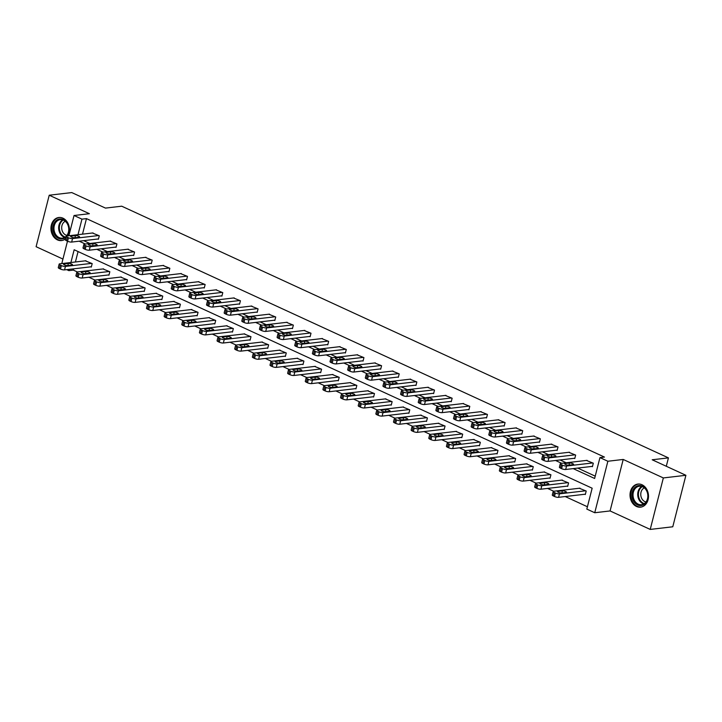 <?xml version="1.0" encoding="UTF-8"?>
<svg xmlns="http://www.w3.org/2000/svg" width="722" height="722" viewBox="0 0 722 722"><rect width="100%" height="100%" fill="white"/><g stroke="black" fill="none" stroke-linecap="round" stroke-linejoin="round"><path stroke-width="1.08" d="M67.94 235.868A11.615 9.205 -96.7 0 0 62.958 218.179A11.615 9.205 -96.7 0 0 58.843 217.493A11.615 9.205 -96.7 0 0 50.973 227.502A11.615 9.205 -96.7 0 0 57.426 239.885A11.615 9.205 -96.7 0 0 61.541 240.57A11.615 9.205 -96.7 0 0 65.63 238.765M636.488 506.465A11.615 9.205 -96.7 0 0 640.613 507.151A11.615 9.205 -96.7 0 0 648.473 497.142A11.615 9.205 -96.7 0 0 642.029 484.751A11.615 9.205 -96.7 0 0 637.905 484.074A11.615 9.205 -96.7 0 0 630.044 494.074A11.615 9.205 -96.7 0 0 636.488 506.465M73.671 268.837L73.346 270.1L68.834 270.633L66.704 269.649M666.289 466.268L668.428 457.874L121.711 206.194L105.475 208.098L71.776 192.575L49.222 195.22L36.1 246.707L62.94 259.063M668.428 457.874L652.201 459.779L685.9 475.293L672.778 526.78L650.224 529.425L663.347 477.937L623.203 459.454L607.87 461.25L594.747 512.737L586.824 509.091L592.148 488.216L74.158 249.758L70.9 262.519M623.203 459.454L610.081 510.941L650.224 529.425M610.081 510.941L594.747 512.737M73.346 270.1L77.362 271.95M88.86 277.239L95.006 280.073M106.504 285.361L112.65 288.195M124.139 293.484L130.294 296.318M141.783 301.606L147.929 304.44M159.427 309.729L165.573 312.563M177.07 317.851L183.217 320.685M194.714 325.974L200.86 328.808M212.358 334.096L218.504 336.93M230.002 342.219L236.148 345.053M247.646 350.341L253.792 353.175M265.29 358.464L271.436 361.298M282.934 366.586L289.08 369.42M300.578 374.709L306.724 377.543M318.221 382.831L324.368 385.665M335.865 390.954L342.011 393.788M353.509 399.076L359.655 401.901M371.153 407.199L377.299 410.024M388.797 415.321L394.943 418.146M406.441 423.444L412.587 426.269M424.085 431.566L430.231 434.391M441.729 439.689L447.875 442.514M459.373 447.811L465.519 450.636M477.016 455.934L483.162 458.759M494.651 464.056L500.806 466.881M512.295 472.179L518.441 475.004M529.939 480.301L536.085 483.126M547.583 488.424L553.729 491.249M565.227 496.546L587.419 506.763M685.9 475.293L663.347 477.937M78.066 251.563L75.413 261.987M584.748 494.254L585.316 494.516L586.201 491.041L579.324 488.252M567.104 486.132L567.673 486.393L568.557 482.919L561.68 480.13M549.46 478.009L550.029 478.271L550.913 474.796L544.045 472.007M531.816 469.887L532.385 470.148L533.269 466.674L526.401 463.885M514.172 461.764L514.741 462.026L515.625 458.551L508.757 455.762M496.528 453.642L497.097 453.903L497.981 450.429L491.113 447.64M478.885 445.519L479.453 445.781L480.338 442.306L473.47 439.517M461.241 437.397L461.809 437.658L462.694 434.184L455.826 431.395M443.597 429.274L444.165 429.536L445.05 426.061L438.182 423.272M425.953 421.152L426.522 421.413L427.406 417.939L420.538 415.15M408.309 413.038L408.878 413.291L409.762 409.816L402.894 407.027M390.665 404.916L391.234 405.168L392.118 401.694L385.25 398.905M373.03 396.793L373.59 397.046L374.474 393.571L367.606 390.782M355.386 388.671L355.946 388.923L356.83 385.449L349.962 382.66M337.743 380.548L338.302 380.801L339.196 377.326L332.319 374.537M320.099 372.426L320.658 372.687L321.552 369.204L314.675 366.415M302.455 364.303L303.014 364.565L303.908 361.081L297.031 358.292M284.811 356.181L285.37 356.442L286.264 352.959L279.387 350.17M267.167 348.058L267.727 348.32L268.62 344.836L261.743 342.048M249.523 339.936L250.092 340.197L250.976 336.714L244.099 333.925M231.879 331.813L232.448 332.075L233.332 328.591L226.455 325.803M214.235 323.691L214.804 323.952L215.688 320.469L208.811 317.68M196.592 315.568L197.16 315.83L198.045 312.346L191.168 309.558M178.948 307.446L179.516 307.707L180.401 304.224L173.533 301.435M161.304 299.323L161.872 299.585L162.757 296.101L155.889 293.322M143.66 291.201L144.229 291.462L145.113 287.979L138.245 285.199M126.016 283.078L126.585 283.34L127.469 279.856L120.601 277.077M108.372 274.956L108.941 275.217L109.825 271.734L102.957 268.954M90.728 266.833L91.297 267.095L92.181 263.611L85.313 260.832M573.196 468.614L594.63 478.478L599.946 457.604L604.458 457.08L86.469 218.613L82.507 234.163M83.689 240.661L89.835 243.485M101.333 248.783L107.479 251.608M118.977 256.906L125.123 259.73M136.62 265.028L142.766 267.853M154.264 273.151L160.41 275.975M171.908 281.273L178.054 284.098M189.552 289.396L195.698 292.22M207.196 297.518L213.342 300.343M224.84 305.641L230.986 308.465M242.484 313.763L248.63 316.588M260.128 321.886L266.274 324.71M277.771 330.008L283.917 332.833M295.415 338.131L301.561 340.955M313.059 346.253L319.196 349.078M330.703 354.376L336.84 357.2M348.338 362.489L354.484 365.323M365.982 370.612L372.128 373.445M383.626 378.734L389.772 381.568M401.27 386.857L407.416 389.69M418.913 394.979L425.059 397.813M436.557 403.102L442.703 405.935M454.201 411.224L460.347 414.058M471.845 419.347L477.991 422.18M489.489 427.469L495.635 430.303M507.133 435.592L513.279 438.425M524.777 443.714L530.923 446.548M542.421 451.837L548.567 454.67M560.064 459.959L566.21 462.793M577.708 468.082L595.226 476.15M591.841 466.43L592.41 466.683L593.294 463.208L586.417 460.419M574.198 458.308L574.766 458.56L575.651 455.086L568.774 452.297M556.554 450.185L557.122 450.438L558.007 446.963L551.139 444.174M538.91 442.063L539.478 442.324L540.363 438.841L533.495 436.052M521.266 433.94L521.835 434.202L522.719 430.718L515.851 427.929M503.622 425.818L504.191 426.079L505.075 422.596L498.207 419.807M485.978 417.695L486.547 417.957L487.431 414.473L480.563 411.684M468.334 409.573L468.903 409.834L469.787 406.351L462.919 403.562M450.69 401.45L451.259 401.712L452.143 398.228L445.275 395.439M433.047 393.328L433.615 393.589L434.5 390.106L427.632 387.317M415.403 385.205L415.971 385.467L416.856 381.983L409.988 379.194M397.759 377.083L398.327 377.344L399.212 373.861L392.344 371.072M380.124 368.96L380.684 369.222L381.568 365.738L374.7 362.958M362.48 360.838L363.04 361.099L363.924 357.616L357.056 354.836M344.836 352.715L345.396 352.977L346.289 349.493L339.412 346.713M327.192 344.593L327.752 344.854L328.645 341.371L321.768 338.591M309.548 336.47L310.108 336.732L311.002 333.248L304.124 330.468M291.905 328.348L292.464 328.609L293.358 325.135L286.481 322.346M274.261 320.225L274.82 320.487L275.714 317.012L268.837 314.223M256.617 312.103L257.185 312.364L258.07 308.89L251.193 306.101M238.973 303.98L239.542 304.242L240.426 300.767L233.549 297.978M221.329 295.858L221.898 296.119L222.782 292.645L215.905 289.856M203.685 287.735L204.254 287.997L205.138 284.522L198.27 281.733M186.041 279.613L186.61 279.874L187.494 276.4L180.626 273.611M168.397 271.49L168.966 271.752L169.85 268.277L162.982 265.488M150.754 263.368L151.322 263.629L152.207 260.155L145.339 257.366M133.11 255.245L133.678 255.507L134.563 252.032L127.695 249.243M115.466 247.123L116.034 247.384L116.919 243.91L110.051 241.121M97.822 239L98.391 239.262L99.275 235.787L92.407 232.998M68.879 235.751L74.041 215.499L89.375 213.703L49.222 195.22M74.041 215.499L81.956 219.145L77.994 234.686M86.469 218.613L81.956 219.145M599.946 457.604L607.87 461.25M61.785 263.584L67.489 241.202M69.159 269.36L68.834 270.633M79.185 241.184L85.322 244.018M96.82 249.307L102.966 252.14M114.464 257.429L120.61 260.263M132.108 265.552L138.254 268.385M149.752 273.674L155.898 276.508M167.396 281.797L173.542 284.63M185.04 289.919L191.186 292.753M202.683 298.042L208.829 300.875M220.327 306.164L226.473 308.998M237.971 314.287L244.117 317.12M255.615 322.409L261.761 325.243M273.259 330.532L279.405 333.365M290.903 338.654L297.049 341.488M308.547 346.777L314.693 349.61M326.191 354.899L332.337 357.724M343.834 363.022L349.98 365.846M361.478 371.144L367.624 373.969M379.122 379.267L385.268 382.091M396.766 387.389L402.912 390.214M414.41 395.512L420.547 398.336M432.054 403.634L438.191 406.459M449.698 411.757L455.835 414.581M467.333 419.879L473.479 422.704M484.976 428.002L491.122 430.826M502.62 436.124L508.766 438.949M520.264 444.247L526.41 447.071M537.908 452.369L544.054 455.194M555.552 460.492L561.698 463.316M592.726 462.946L566.553 466.015A2.978 0.794 14.3 0 1 562.483 465.185L561.355 464.661A2.978 0.794 14.3 0 1 560.272 463.714A2.978 0.794 14.3 0 1 560.895 463.407L587.076 460.347M560.272 463.714L559.388 467.197A2.978 0.794 -165.7 0 0 560.471 468.145L561.599 468.659A2.978 0.794 -165.7 0 0 565.669 469.49L592.491 466.349M568.783 465.167A2.383 0.632 -165.7 0 1 566.138 464.742A2.383 0.632 -165.7 0 1 564.667 463.741A2.383 0.632 -165.7 0 1 565.164 463.497L569.496 462.992A2.383 0.632 -165.7 0 1 572.14 463.416A2.383 0.632 -165.7 0 1 573.611 464.417A2.383 0.632 -165.7 0 1 573.115 464.661L568.783 465.167M585.632 490.779L559.46 493.848A2.978 0.794 14.3 0 1 555.389 493.018L554.261 492.494A2.978 0.794 14.3 0 1 553.178 491.547A2.978 0.794 14.3 0 1 553.801 491.24L579.983 488.171M585.398 494.182L558.575 497.323A2.978 0.794 -165.7 0 1 554.505 496.492L553.377 495.969A2.978 0.794 -165.7 0 1 552.294 495.021L553.178 491.547M561.689 492.991L566.021 492.485A2.383 0.632 14.3 0 0 566.517 492.242A2.383 0.632 14.3 0 0 565.046 491.249A2.383 0.632 14.3 0 0 562.402 490.825L558.07 491.33A2.383 0.632 14.3 0 0 557.574 491.574A2.383 0.632 14.3 0 0 559.045 492.575A2.383 0.632 14.3 0 0 561.689 492.991M632.174 497.178A10.054 7.969 83.3 0 1 638.239 485.635A10.054 7.969 83.3 0 1 647.787 493.875A10.054 7.969 83.3 0 1 641.723 505.418A10.054 7.969 83.3 0 1 632.174 497.178M647.661 493.938A9.305 7.382 -96.7 0 0 639.349 486.222A9.305 7.382 -96.7 0 0 633.203 496.998A9.305 7.382 -96.7 0 0 641.515 504.714A9.305 7.382 -96.7 0 0 647.661 493.938M645.991 501.971A7.328 5.812 83.3 0 1 640.901 495.951A7.328 5.812 83.3 0 1 644.34 487.864M639.015 484.029A11.543 9.151 -96.7 0 0 638.636 484.056A11.543 9.151 -96.7 0 0 631.019 497.422A11.543 9.151 -96.7 0 0 641.326 506.988A11.543 9.151 -96.7 0 0 641.705 506.934M66.09 236.933A10.054 7.969 83.3 0 1 58.518 238.341A10.054 7.969 83.3 0 1 53.284 225.435A10.054 7.969 83.3 0 1 63.31 219.56A10.054 7.969 83.3 0 1 66.911 235.986M59.15 237.592A9.305 7.382 -96.7 0 0 62.444 238.143A9.305 7.382 -96.7 0 0 68.752 230.128A9.305 7.382 -96.7 0 0 63.581 220.201A9.305 7.382 -96.7 0 0 60.278 219.65A9.305 7.382 -96.7 0 0 53.979 227.665A9.305 7.382 -96.7 0 0 59.15 237.592M66.929 235.399A7.328 5.812 83.3 0 1 65.774 235.02A7.328 5.812 83.3 0 1 61.695 228.116A7.328 5.812 83.3 0 1 65.278 221.284M59.953 217.448A11.543 9.151 -96.7 0 0 59.574 217.484A11.543 9.151 -96.7 0 0 51.758 227.421A11.543 9.151 -96.7 0 0 58.166 239.731A11.543 9.151 -96.7 0 0 62.254 240.417A11.543 9.151 -96.7 0 0 62.634 240.363M575.082 454.824L548.91 457.892A2.978 0.794 14.3 0 1 544.839 457.062L543.711 456.539A2.978 0.794 14.3 0 1 542.628 455.591A2.978 0.794 14.3 0 1 543.251 455.293L569.432 452.225M542.628 455.591L541.744 459.075A2.978 0.794 -165.7 0 0 542.827 460.022L543.955 460.537A2.978 0.794 -165.7 0 0 548.025 461.367L574.847 458.226M551.139 457.044A2.383 0.632 -165.7 0 1 548.494 456.62A2.383 0.632 -165.7 0 1 547.023 455.618A2.383 0.632 -165.7 0 1 547.52 455.374L551.852 454.869A2.383 0.632 -165.7 0 1 554.496 455.293A2.383 0.632 -165.7 0 1 555.967 456.295A2.383 0.632 -165.7 0 1 555.471 456.539L551.139 457.044M557.438 446.701L531.266 449.77A2.978 0.794 14.3 0 1 527.195 448.94L526.067 448.416A2.978 0.794 14.3 0 1 524.984 447.469A2.978 0.794 14.3 0 1 525.607 447.171L551.788 444.102M524.984 447.469L524.1 450.952A2.978 0.794 -165.7 0 0 525.183 451.9L526.311 452.414A2.978 0.794 -165.7 0 0 530.381 453.245L557.203 450.104M533.495 448.922A2.383 0.632 -165.7 0 1 530.851 448.497A2.383 0.632 -165.7 0 1 529.379 447.496A2.383 0.632 -165.7 0 1 529.876 447.252L534.208 446.747A2.383 0.632 -165.7 0 1 536.852 447.171A2.383 0.632 -165.7 0 1 538.323 448.172A2.383 0.632 -165.7 0 1 537.827 448.416L533.495 448.922M567.988 482.657L541.816 485.726A2.978 0.794 14.3 0 1 537.746 484.895L536.617 484.372A2.978 0.794 14.3 0 1 535.534 483.424A2.978 0.794 14.3 0 1 536.157 483.117L562.339 480.049M567.754 486.059L540.931 489.2A2.978 0.794 -165.7 0 1 536.861 488.37L535.733 487.846A2.978 0.794 -165.7 0 1 534.65 486.899L535.534 483.424M544.045 484.877L548.377 484.363A2.383 0.632 14.3 0 0 548.873 484.119A2.383 0.632 14.3 0 0 547.402 483.126A2.383 0.632 14.3 0 0 544.758 482.702L540.426 483.208A2.383 0.632 14.3 0 0 539.93 483.451A2.383 0.632 14.3 0 0 541.401 484.453A2.383 0.632 14.3 0 0 544.045 484.877M550.344 474.534L524.172 477.603A2.978 0.794 14.3 0 1 520.102 476.773L518.974 476.249A2.978 0.794 14.3 0 1 517.891 475.302A2.978 0.794 14.3 0 1 518.513 474.995L544.695 471.926M550.11 477.937L523.288 481.078A2.978 0.794 -165.7 0 1 519.217 480.247L518.089 479.724A2.978 0.794 -165.7 0 1 517.006 478.776L517.891 475.302M526.401 476.755L530.733 476.24A2.383 0.632 14.3 0 0 531.23 475.997A2.383 0.632 14.3 0 0 529.758 475.004A2.383 0.632 14.3 0 0 527.114 474.58L522.782 475.085A2.383 0.632 14.3 0 0 522.286 475.329A2.383 0.632 14.3 0 0 523.757 476.33A2.383 0.632 14.3 0 0 526.401 476.755M539.794 438.579L513.622 441.647A2.978 0.794 14.3 0 1 509.561 440.817L508.423 440.294A2.978 0.794 14.3 0 1 507.34 439.346A2.978 0.794 14.3 0 1 507.963 439.048L534.145 435.98M507.34 439.346L506.456 442.83A2.978 0.794 -165.7 0 0 507.539 443.777L508.667 444.301A2.978 0.794 -165.7 0 0 512.737 445.122L539.56 441.981M515.851 440.799A2.383 0.632 -165.7 0 1 513.207 440.375A2.383 0.632 -165.7 0 1 511.736 439.373A2.383 0.632 -165.7 0 1 512.232 439.129L516.564 438.624A2.383 0.632 -165.7 0 1 519.208 439.048A2.383 0.632 -165.7 0 1 520.679 440.05A2.383 0.632 -165.7 0 1 520.183 440.294L515.851 440.799M522.15 430.456L495.978 433.525A2.978 0.794 14.3 0 1 491.917 432.695L490.779 432.171A2.978 0.794 14.3 0 1 489.697 431.224A2.978 0.794 14.3 0 1 490.328 430.926L516.501 427.857M489.697 431.224L488.812 434.707A2.978 0.794 -165.7 0 0 489.895 435.655L491.023 436.178A2.978 0.794 -165.7 0 0 495.093 437.009L521.916 433.859M498.207 432.677A2.383 0.632 -165.7 0 1 495.563 432.252A2.383 0.632 -165.7 0 1 494.092 431.251A2.383 0.632 -165.7 0 1 494.588 431.007L498.92 430.502A2.383 0.632 -165.7 0 1 501.564 430.926A2.383 0.632 -165.7 0 1 503.035 431.927A2.383 0.632 -165.7 0 1 502.539 432.171L498.207 432.677M504.507 422.334L478.334 425.402A2.978 0.794 14.3 0 1 474.273 424.572L473.136 424.049A2.978 0.794 14.3 0 1 472.053 423.101A2.978 0.794 14.3 0 1 472.684 422.803L498.857 419.735M472.053 423.101L471.168 426.585A2.978 0.794 -165.7 0 0 472.251 427.532L473.379 428.056A2.978 0.794 -165.7 0 0 477.45 428.886L504.272 425.736M480.563 424.554A2.383 0.632 -165.7 0 1 477.919 424.13A2.383 0.632 -165.7 0 1 476.448 423.128A2.383 0.632 -165.7 0 1 476.944 422.884L481.276 422.379A2.383 0.632 -165.7 0 1 483.921 422.803A2.383 0.632 -165.7 0 1 485.392 423.805A2.383 0.632 -165.7 0 1 484.895 424.049L480.563 424.554M532.701 466.412L506.528 469.481A2.978 0.794 14.3 0 1 502.467 468.65L501.33 468.127A2.978 0.794 14.3 0 1 500.247 467.179A2.978 0.794 14.3 0 1 500.869 466.872L527.051 463.804M532.466 469.814L505.644 472.955A2.978 0.794 -165.7 0 1 501.573 472.125L500.445 471.601A2.978 0.794 -165.7 0 1 499.362 470.663L500.247 467.179M508.757 468.632L513.089 468.118A2.383 0.632 14.3 0 0 513.586 467.874A2.383 0.632 14.3 0 0 512.115 466.881A2.383 0.632 14.3 0 0 509.47 466.457L505.138 466.963A2.383 0.632 14.3 0 0 504.642 467.206A2.383 0.632 14.3 0 0 506.113 468.208A2.383 0.632 14.3 0 0 508.757 468.632M515.057 458.289L488.884 461.358A2.978 0.794 14.3 0 1 484.823 460.528L483.686 460.004A2.978 0.794 14.3 0 1 482.603 459.057A2.978 0.794 14.3 0 1 483.235 458.75L509.407 455.681M514.822 461.692L488 464.833A2.978 0.794 -165.7 0 1 483.93 464.002L482.801 463.479A2.978 0.794 -165.7 0 1 481.718 462.54L482.603 459.057M491.113 460.51L495.445 459.995A2.383 0.632 14.3 0 0 495.942 459.752A2.383 0.632 14.3 0 0 494.471 458.759A2.383 0.632 14.3 0 0 491.826 458.335L487.494 458.84A2.383 0.632 14.3 0 0 486.998 459.084A2.383 0.632 14.3 0 0 488.469 460.085A2.383 0.632 14.3 0 0 491.113 460.51M497.413 450.167L471.24 453.236A2.978 0.794 14.3 0 1 467.179 452.405L466.042 451.882A2.978 0.794 14.3 0 1 464.959 450.934A2.978 0.794 14.3 0 1 465.591 450.627L491.763 447.559M497.178 453.569L470.356 456.71A2.978 0.794 -165.7 0 1 466.286 455.88L465.158 455.365A2.978 0.794 -165.7 0 1 464.075 454.418L464.959 450.934M473.47 452.387L477.802 451.873A2.383 0.632 14.3 0 0 478.298 451.629A2.383 0.632 14.3 0 0 476.827 450.636A2.383 0.632 14.3 0 0 474.183 450.212L469.851 450.718A2.383 0.632 14.3 0 0 469.354 450.961A2.383 0.632 14.3 0 0 470.825 451.963A2.383 0.632 14.3 0 0 473.47 452.387M486.863 414.211L460.69 417.28A2.978 0.794 14.3 0 1 456.629 416.45L455.492 415.926A2.978 0.794 14.3 0 1 454.409 414.988A2.978 0.794 14.3 0 1 455.04 414.681L481.213 411.612M454.409 414.988L453.524 418.462A2.978 0.794 -165.7 0 0 454.607 419.41L455.735 419.933A2.978 0.794 -165.7 0 0 459.806 420.764L486.628 417.614M462.919 416.432A2.383 0.632 -165.7 0 1 460.275 416.007A2.383 0.632 -165.7 0 1 458.804 415.015A2.383 0.632 -165.7 0 1 459.3 414.762L463.632 414.257A2.383 0.632 -165.7 0 1 466.277 414.681A2.383 0.632 -165.7 0 1 467.748 415.682A2.383 0.632 -165.7 0 1 467.251 415.926L462.919 416.432M479.769 442.044L453.596 445.113A2.978 0.794 14.3 0 1 449.535 444.283L448.398 443.759A2.978 0.794 14.3 0 1 447.315 442.812A2.978 0.794 14.3 0 1 447.947 442.505L474.119 439.436M479.534 445.447L452.712 448.588A2.978 0.794 -165.7 0 1 448.642 447.757L447.514 447.243A2.978 0.794 -165.7 0 1 446.431 446.295L447.315 442.812M455.826 444.265L460.158 443.75A2.383 0.632 14.3 0 0 460.654 443.507A2.383 0.632 14.3 0 0 459.183 442.514A2.383 0.632 14.3 0 0 456.539 442.09L452.207 442.595A2.383 0.632 14.3 0 0 451.71 442.839A2.383 0.632 14.3 0 0 453.181 443.84A2.383 0.632 14.3 0 0 455.826 444.265M469.228 406.089L443.046 409.157A2.978 0.794 14.3 0 1 438.985 408.327L437.848 407.804A2.978 0.794 14.3 0 1 436.765 406.865A2.978 0.794 14.3 0 1 437.397 406.558L463.569 403.49M436.765 406.865L435.88 410.34A2.978 0.794 -165.7 0 0 436.963 411.287L438.092 411.811A2.978 0.794 -165.7 0 0 442.162 412.641L468.984 409.491M445.275 408.309A2.383 0.632 -165.7 0 1 442.631 407.885A2.383 0.632 -165.7 0 1 441.16 406.892A2.383 0.632 -165.7 0 1 441.656 406.639L445.988 406.134A2.383 0.632 -165.7 0 1 448.633 406.558A2.383 0.632 -165.7 0 1 450.104 407.56A2.383 0.632 -165.7 0 1 449.607 407.804L445.275 408.309M462.134 433.922L435.953 436.99A2.978 0.794 14.3 0 1 431.891 436.16L430.754 435.637A2.978 0.794 14.3 0 1 429.671 434.689A2.978 0.794 14.3 0 1 430.303 434.382L456.475 431.323M461.89 437.324L435.068 440.465A2.978 0.794 -165.7 0 1 430.998 439.635L429.87 439.12A2.978 0.794 -165.7 0 1 428.787 438.173L429.671 434.689M438.182 436.142L442.514 435.628A2.383 0.632 14.3 0 0 443.01 435.384A2.383 0.632 14.3 0 0 441.539 434.391A2.383 0.632 14.3 0 0 438.895 433.967L434.563 434.473A2.383 0.632 14.3 0 0 434.066 434.716A2.383 0.632 14.3 0 0 435.537 435.718A2.383 0.632 14.3 0 0 438.182 436.142M451.584 397.966L425.402 401.035A2.978 0.794 14.3 0 1 421.341 400.205L420.204 399.69A2.978 0.794 14.3 0 1 419.13 398.743A2.978 0.794 14.3 0 1 419.753 398.436L445.925 395.367M419.13 398.743L418.237 402.217A2.978 0.794 -165.7 0 0 419.32 403.165L420.457 403.688A2.978 0.794 -165.7 0 0 424.518 404.519L451.34 401.369M427.632 400.187A2.383 0.632 -165.7 0 1 424.987 399.762A2.383 0.632 -165.7 0 1 423.516 398.77A2.383 0.632 -165.7 0 1 424.013 398.517L428.345 398.012A2.383 0.632 -165.7 0 1 430.989 398.436A2.383 0.632 -165.7 0 1 432.46 399.437A2.383 0.632 -165.7 0 1 431.964 399.681L427.632 400.187M444.49 425.8L418.309 428.868A2.978 0.794 14.3 0 1 414.248 428.038L413.11 427.514A2.978 0.794 14.3 0 1 412.027 426.567A2.978 0.794 14.3 0 1 412.659 426.26L438.832 423.2M444.247 429.202L417.424 432.343A2.978 0.794 -165.7 0 1 413.363 431.512L412.226 430.998A2.978 0.794 -165.7 0 1 411.143 430.05L412.027 426.567M420.538 428.02L424.87 427.514A2.383 0.632 14.3 0 0 425.366 427.262A2.383 0.632 14.3 0 0 423.895 426.269A2.383 0.632 14.3 0 0 421.251 425.845L416.919 426.35A2.383 0.632 14.3 0 0 416.423 426.594A2.383 0.632 14.3 0 0 417.894 427.595A2.383 0.632 14.3 0 0 420.538 428.02M433.94 389.844L407.759 392.912A2.978 0.794 14.3 0 1 403.697 392.082L402.569 391.568A2.978 0.794 14.3 0 1 401.486 390.62A2.978 0.794 14.3 0 1 402.109 390.313L428.281 387.245M401.486 390.62L400.593 394.095A2.978 0.794 -165.7 0 0 401.676 395.042L402.813 395.566A2.978 0.794 -165.7 0 0 406.874 396.396L433.705 393.246M409.988 392.064A2.383 0.632 -165.7 0 1 407.343 391.64A2.383 0.632 -165.7 0 1 405.872 390.647A2.383 0.632 -165.7 0 1 406.369 390.403L410.701 389.889A2.383 0.632 -165.7 0 1 413.345 390.313A2.383 0.632 -165.7 0 1 414.816 391.315A2.383 0.632 -165.7 0 1 414.32 391.559L409.988 392.064M426.846 417.677L400.665 420.745A2.978 0.794 14.3 0 1 396.604 419.915L395.475 419.392A2.978 0.794 14.3 0 1 394.392 418.444A2.978 0.794 14.3 0 1 395.015 418.137L421.188 415.078M426.612 421.079L399.78 424.22A2.978 0.794 -165.7 0 1 395.719 423.39L394.582 422.875A2.978 0.794 -165.7 0 1 393.499 421.928L394.392 418.444M402.894 419.897L407.226 419.392A2.383 0.632 14.3 0 0 407.722 419.139A2.383 0.632 14.3 0 0 406.251 418.146A2.383 0.632 14.3 0 0 403.607 417.722L399.275 418.228A2.383 0.632 14.3 0 0 398.779 418.471A2.383 0.632 14.3 0 0 400.25 419.473A2.383 0.632 14.3 0 0 402.894 419.897M416.296 381.721L390.115 384.79A2.978 0.794 14.3 0 1 386.053 383.96L384.925 383.445A2.978 0.794 14.3 0 1 383.842 382.498A2.978 0.794 14.3 0 1 384.465 382.191L410.637 379.122M383.842 382.498L382.949 385.972A2.978 0.794 -165.7 0 0 384.032 386.92L385.169 387.443A2.978 0.794 -165.7 0 0 389.23 388.274L416.062 385.124M392.344 383.942A2.383 0.632 -165.7 0 1 389.7 383.517A2.383 0.632 -165.7 0 1 388.228 382.525A2.383 0.632 -165.7 0 1 388.725 382.281L393.057 381.767A2.383 0.632 -165.7 0 1 395.701 382.191A2.383 0.632 -165.7 0 1 397.172 383.192A2.383 0.632 -165.7 0 1 396.676 383.436L392.344 383.942M409.203 409.555L383.021 412.623A2.978 0.794 14.3 0 1 378.96 411.793L377.832 411.269A2.978 0.794 14.3 0 1 376.749 410.322A2.978 0.794 14.3 0 1 377.371 410.015L403.544 406.955M408.968 412.957L382.137 416.098A2.978 0.794 -165.7 0 1 378.075 415.267L376.938 414.753A2.978 0.794 -165.7 0 1 375.855 413.805L376.749 410.322M385.25 411.775L389.582 411.269A2.383 0.632 14.3 0 0 390.079 411.026A2.383 0.632 14.3 0 0 388.607 410.024A2.383 0.632 14.3 0 0 385.963 409.6L381.631 410.105A2.383 0.632 14.3 0 0 381.135 410.349A2.383 0.632 14.3 0 0 382.606 411.35A2.383 0.632 14.3 0 0 385.25 411.775M398.652 373.599L372.471 376.667A2.978 0.794 14.3 0 1 368.41 375.837L367.281 375.323A2.978 0.794 14.3 0 1 366.198 374.375A2.978 0.794 14.3 0 1 366.821 374.068L392.994 371M366.198 374.375L365.305 377.85A2.978 0.794 -165.7 0 0 366.388 378.797L367.525 379.321A2.978 0.794 -165.7 0 0 371.586 380.151L398.418 377.001M374.7 375.819A2.383 0.632 -165.7 0 1 372.056 375.395A2.383 0.632 -165.7 0 1 370.585 374.402A2.383 0.632 -165.7 0 1 371.081 374.158L375.413 373.644A2.383 0.632 -165.7 0 1 378.057 374.068A2.383 0.632 -165.7 0 1 379.537 375.07A2.383 0.632 -165.7 0 1 379.032 375.314L374.7 375.819M391.559 401.432L365.377 404.5A2.978 0.794 14.3 0 1 361.316 403.67L360.188 403.147A2.978 0.794 14.3 0 1 359.105 402.199A2.978 0.794 14.3 0 1 359.727 401.892L385.9 398.833M391.324 404.834L364.493 407.975A2.978 0.794 -165.7 0 1 360.431 407.145L359.294 406.63A2.978 0.794 -165.7 0 1 358.211 405.683L359.105 402.199M367.606 403.652L371.938 403.147A2.383 0.632 14.3 0 0 372.444 402.903A2.383 0.632 14.3 0 0 370.964 401.901A2.383 0.632 14.3 0 0 368.319 401.477L363.987 401.983A2.383 0.632 14.3 0 0 363.491 402.226A2.383 0.632 14.3 0 0 364.962 403.228A2.383 0.632 14.3 0 0 367.606 403.652M381.008 365.485L354.827 368.545A2.978 0.794 14.3 0 1 350.766 367.715L349.638 367.2A2.978 0.794 14.3 0 1 348.555 366.253A2.978 0.794 14.3 0 1 349.177 365.946L375.35 362.877M348.555 366.253L347.661 369.727A2.978 0.794 -165.7 0 0 348.744 370.675L349.881 371.198A2.978 0.794 -165.7 0 0 353.942 372.029L380.774 368.879M357.056 367.697A2.383 0.632 -165.7 0 1 354.412 367.272A2.383 0.632 -165.7 0 1 352.941 366.28A2.383 0.632 -165.7 0 1 353.437 366.036L357.769 365.522A2.383 0.632 -165.7 0 1 360.422 365.946A2.383 0.632 -165.7 0 1 361.893 366.947A2.383 0.632 -165.7 0 1 361.388 367.191L357.056 367.697M373.915 393.31L347.733 396.378A2.978 0.794 14.3 0 1 343.672 395.548L342.544 395.024A2.978 0.794 14.3 0 1 341.461 394.077A2.978 0.794 14.3 0 1 342.084 393.77L368.256 390.71M373.68 396.712L346.849 399.853A2.978 0.794 -165.7 0 1 342.788 399.022L341.65 398.508A2.978 0.794 -165.7 0 1 340.567 397.56L341.461 394.077M349.962 395.53L354.294 395.024A2.383 0.632 14.3 0 0 354.8 394.781A2.383 0.632 14.3 0 0 353.329 393.779A2.383 0.632 14.3 0 0 350.675 393.355L346.343 393.86A2.383 0.632 14.3 0 0 345.847 394.104A2.383 0.632 14.3 0 0 347.318 395.105A2.383 0.632 14.3 0 0 349.962 395.53M363.365 357.363L337.192 360.422A2.978 0.794 14.3 0 1 333.122 359.592L331.994 359.078A2.978 0.794 14.3 0 1 330.911 358.13A2.978 0.794 14.3 0 1 331.533 357.823L357.706 354.755M330.911 358.13L330.017 361.605A2.978 0.794 -165.7 0 0 331.1 362.552L332.237 363.076A2.978 0.794 -165.7 0 0 336.299 363.906L363.13 360.765M339.421 359.574A2.383 0.632 -165.7 0 1 336.768 359.15A2.383 0.632 -165.7 0 1 335.297 358.157A2.383 0.632 -165.7 0 1 335.802 357.913L340.125 357.399A2.383 0.632 -165.7 0 1 342.779 357.823A2.383 0.632 -165.7 0 1 344.25 358.825A2.383 0.632 -165.7 0 1 343.744 359.069L339.421 359.574M356.271 385.187L330.098 388.255A2.978 0.794 14.3 0 1 326.028 387.425L324.9 386.902A2.978 0.794 14.3 0 1 323.817 385.954A2.978 0.794 14.3 0 1 324.44 385.656L350.612 382.588M356.036 388.589L329.205 391.73A2.978 0.794 -165.7 0 1 325.144 390.9L324.007 390.385A2.978 0.794 -165.7 0 1 322.924 389.438L323.817 385.954M332.328 387.407L336.651 386.902A2.383 0.632 14.3 0 0 337.156 386.658A2.383 0.632 14.3 0 0 335.685 385.656A2.383 0.632 14.3 0 0 333.032 385.232L328.709 385.738A2.383 0.632 14.3 0 0 328.203 385.981A2.383 0.632 14.3 0 0 329.674 386.983A2.383 0.632 14.3 0 0 332.328 387.407M345.721 349.24L319.548 352.3A2.978 0.794 14.3 0 1 315.478 351.47L314.35 350.955A2.978 0.794 14.3 0 1 313.267 350.008A2.978 0.794 14.3 0 1 313.889 349.701L340.062 346.632M313.267 350.008L312.382 353.482A2.978 0.794 -165.7 0 0 313.465 354.43L314.593 354.953A2.978 0.794 -165.7 0 0 318.655 355.784L345.486 352.643M321.777 351.452A2.383 0.632 -165.7 0 1 319.124 351.027A2.383 0.632 -165.7 0 1 317.653 350.035A2.383 0.632 -165.7 0 1 318.158 349.791L322.481 349.277A2.383 0.632 -165.7 0 1 325.135 349.701A2.383 0.632 -165.7 0 1 326.606 350.702A2.383 0.632 -165.7 0 1 326.1 350.946L321.777 351.452M338.627 377.065L312.455 380.133A2.978 0.794 14.3 0 1 308.384 379.303L307.256 378.779A2.978 0.794 14.3 0 1 306.173 377.832A2.978 0.794 14.3 0 1 306.796 377.534L332.968 374.465M338.392 380.467L311.561 383.608A2.978 0.794 -165.7 0 1 307.5 382.777L306.363 382.263A2.978 0.794 -165.7 0 1 305.289 381.315L306.173 377.832M314.684 379.285L319.007 378.779A2.383 0.632 14.3 0 0 319.512 378.536A2.383 0.632 14.3 0 0 318.041 377.534A2.383 0.632 14.3 0 0 315.388 377.11L311.065 377.615A2.383 0.632 14.3 0 0 310.559 377.859A2.383 0.632 14.3 0 0 312.03 378.86A2.383 0.632 14.3 0 0 314.684 379.285M328.077 341.118L301.904 344.177A2.978 0.794 14.3 0 1 297.834 343.347L296.706 342.833A2.978 0.794 14.3 0 1 295.623 341.885A2.978 0.794 14.3 0 1 296.246 341.578L322.418 338.51M295.623 341.885L294.738 345.36A2.978 0.794 -165.7 0 0 295.821 346.307L296.95 346.831A2.978 0.794 -165.7 0 0 301.011 347.661L327.842 344.52M304.133 343.329A2.383 0.632 -165.7 0 1 301.48 342.905A2.383 0.632 -165.7 0 1 300.009 341.912A2.383 0.632 -165.7 0 1 300.514 341.668L304.837 341.163A2.383 0.632 -165.7 0 1 307.491 341.578A2.383 0.632 -165.7 0 1 308.962 342.58A2.383 0.632 -165.7 0 1 308.456 342.824L304.133 343.329M320.983 368.942L294.811 372.01A2.978 0.794 14.3 0 1 290.74 371.18L289.612 370.657A2.978 0.794 14.3 0 1 288.529 369.709A2.978 0.794 14.3 0 1 289.152 369.411L315.324 366.343M320.748 372.344L293.917 375.485A2.978 0.794 -165.7 0 1 289.856 374.664L288.728 374.14A2.978 0.794 -165.7 0 1 287.645 373.193L288.529 369.709M297.04 371.162L301.363 370.657A2.383 0.632 14.3 0 0 301.868 370.413A2.383 0.632 14.3 0 0 300.397 369.411A2.383 0.632 14.3 0 0 297.744 368.987L293.421 369.493A2.383 0.632 14.3 0 0 292.915 369.736A2.383 0.632 14.3 0 0 294.386 370.738A2.383 0.632 14.3 0 0 297.04 371.162M310.433 332.995L284.26 336.055A2.978 0.794 14.3 0 1 280.19 335.225L279.062 334.71A2.978 0.794 14.3 0 1 277.979 333.763A2.978 0.794 14.3 0 1 278.602 333.456L304.774 330.387M277.979 333.763L277.095 337.237A2.978 0.794 -165.7 0 0 278.178 338.185L279.306 338.708A2.978 0.794 -165.7 0 0 283.367 339.539L310.198 336.398M286.49 335.207A2.383 0.632 -165.7 0 1 283.836 334.782A2.383 0.632 -165.7 0 1 282.365 333.79A2.383 0.632 -165.7 0 1 282.871 333.546L287.194 333.041A2.383 0.632 -165.7 0 1 289.847 333.456A2.383 0.632 -165.7 0 1 291.318 334.457A2.383 0.632 -165.7 0 1 290.813 334.701L286.49 335.207M303.339 360.82L277.167 363.888A2.978 0.794 14.3 0 1 273.096 363.058L271.968 362.534A2.978 0.794 14.3 0 1 270.885 361.587A2.978 0.794 14.3 0 1 271.508 361.289L297.681 358.22M303.105 364.222L276.273 367.372A2.978 0.794 -165.7 0 1 272.212 366.541L271.084 366.018A2.978 0.794 -165.7 0 1 270.001 365.07L270.885 361.587M279.396 363.04L283.719 362.534A2.383 0.632 14.3 0 0 284.224 362.291A2.383 0.632 14.3 0 0 282.753 361.289A2.383 0.632 14.3 0 0 280.1 360.865L275.777 361.37A2.383 0.632 14.3 0 0 275.272 361.614A2.383 0.632 14.3 0 0 276.743 362.615A2.383 0.632 14.3 0 0 279.396 363.04M292.789 324.873L266.617 327.932A2.978 0.794 14.3 0 1 262.546 327.102L261.418 326.588A2.978 0.794 14.3 0 1 260.335 325.64A2.978 0.794 14.3 0 1 260.958 325.333L287.13 322.265M260.335 325.64L259.451 329.115A2.978 0.794 -165.7 0 0 260.534 330.062L261.662 330.586A2.978 0.794 -165.7 0 0 265.723 331.416L292.554 328.275M268.846 327.084A2.383 0.632 -165.7 0 1 266.192 326.66A2.383 0.632 -165.7 0 1 264.721 325.667A2.383 0.632 -165.7 0 1 265.227 325.423L269.55 324.918A2.383 0.632 -165.7 0 1 272.203 325.333A2.383 0.632 -165.7 0 1 273.674 326.335A2.383 0.632 -165.7 0 1 273.169 326.579L268.846 327.084M285.695 352.697L259.523 355.765A2.978 0.794 14.3 0 1 255.453 354.935L254.325 354.412A2.978 0.794 14.3 0 1 253.242 353.464A2.978 0.794 14.3 0 1 253.864 353.166L280.037 350.098M285.461 356.099L258.629 359.249A2.978 0.794 -165.7 0 1 254.568 358.419L253.44 357.895A2.978 0.794 -165.7 0 1 252.357 356.948L253.242 353.464M261.752 354.917L266.075 354.412A2.383 0.632 14.3 0 0 266.58 354.168A2.383 0.632 14.3 0 0 265.109 353.166A2.383 0.632 14.3 0 0 262.456 352.742L258.133 353.248A2.383 0.632 14.3 0 0 257.628 353.491A2.383 0.632 14.3 0 0 259.099 354.493A2.383 0.632 14.3 0 0 261.752 354.917M275.145 316.75L248.973 319.81A2.978 0.794 14.3 0 1 244.902 318.989L243.774 318.465A2.978 0.794 14.3 0 1 242.691 317.518A2.978 0.794 14.3 0 1 243.314 317.211L269.487 314.142M242.691 317.518L241.807 320.992A2.978 0.794 -165.7 0 0 242.89 321.94L244.018 322.463A2.978 0.794 -165.7 0 0 248.088 323.294L274.911 320.153M251.202 318.962A2.383 0.632 -165.7 0 1 248.548 318.546A2.383 0.632 -165.7 0 1 247.077 317.545A2.383 0.632 -165.7 0 1 247.583 317.301L251.906 316.796A2.383 0.632 -165.7 0 1 254.559 317.211A2.383 0.632 -165.7 0 1 256.03 318.212A2.383 0.632 -165.7 0 1 255.525 318.456L251.202 318.962M268.052 344.575L241.879 347.643A2.978 0.794 14.3 0 1 237.809 346.813L236.681 346.289A2.978 0.794 14.3 0 1 235.598 345.351A2.978 0.794 14.3 0 1 236.22 345.044L262.393 341.975M267.817 347.977L240.995 351.127A2.978 0.794 -165.7 0 1 236.924 350.296L235.796 349.773A2.978 0.794 -165.7 0 1 234.713 348.825L235.598 345.351M244.108 346.795L248.431 346.289A2.383 0.632 14.3 0 0 248.937 346.046A2.383 0.632 14.3 0 0 247.465 345.044A2.383 0.632 14.3 0 0 244.812 344.62L240.489 345.125A2.383 0.632 14.3 0 0 239.984 345.378A2.383 0.632 14.3 0 0 241.455 346.37A2.383 0.632 14.3 0 0 244.108 346.795M257.501 308.628L231.329 311.696A2.978 0.794 14.3 0 1 227.259 310.866L226.13 310.343A2.978 0.794 14.3 0 1 225.047 309.395A2.978 0.794 14.3 0 1 225.67 309.088L251.852 306.02M225.047 309.395L224.163 312.87A2.978 0.794 -165.7 0 0 225.246 313.817L226.374 314.341A2.978 0.794 -165.7 0 0 230.444 315.171L257.267 312.03M233.558 310.839A2.383 0.632 -165.7 0 1 230.905 310.424A2.383 0.632 -165.7 0 1 229.434 309.422A2.383 0.632 -165.7 0 1 229.939 309.178L234.271 308.673A2.383 0.632 -165.7 0 1 236.915 309.097A2.383 0.632 -165.7 0 1 238.386 310.09A2.383 0.632 -165.7 0 1 237.89 310.334L233.558 310.839M250.408 336.452L224.235 339.52A2.978 0.794 14.3 0 1 220.165 338.69L219.037 338.167A2.978 0.794 14.3 0 1 217.954 337.228A2.978 0.794 14.3 0 1 218.576 336.921L244.758 333.853M250.173 339.854L223.351 343.004A2.978 0.794 -165.7 0 1 219.28 342.174L218.152 341.65A2.978 0.794 -165.7 0 1 217.069 340.703L217.954 337.228M226.464 338.672L230.796 338.167A2.383 0.632 14.3 0 0 231.293 337.923A2.383 0.632 14.3 0 0 229.822 336.921A2.383 0.632 14.3 0 0 227.177 336.497L222.845 337.003A2.383 0.632 14.3 0 0 222.34 337.255A2.383 0.632 14.3 0 0 223.811 338.248A2.383 0.632 14.3 0 0 226.464 338.672M239.857 300.505L213.685 303.574A2.978 0.794 14.3 0 1 209.615 302.744L208.487 302.22A2.978 0.794 14.3 0 1 207.404 301.273A2.978 0.794 14.3 0 1 208.026 300.966L234.208 297.897M207.404 301.273L206.519 304.747A2.978 0.794 -165.7 0 0 207.602 305.695L208.73 306.218A2.978 0.794 -165.7 0 0 212.8 307.049L239.623 303.908M215.914 302.717A2.383 0.632 -165.7 0 1 213.27 302.301A2.383 0.632 -165.7 0 1 211.79 301.3A2.383 0.632 -165.7 0 1 212.295 301.056L216.627 300.551A2.383 0.632 -165.7 0 1 219.271 300.975A2.383 0.632 -165.7 0 1 220.742 301.967A2.383 0.632 -165.7 0 1 220.246 302.211L215.914 302.717M232.764 328.329L206.591 331.398A2.978 0.794 14.3 0 1 202.521 330.568L201.393 330.053A2.978 0.794 14.3 0 1 200.31 329.106A2.978 0.794 14.3 0 1 200.933 328.799L227.114 325.73M232.529 331.732L205.707 334.882A2.978 0.794 -165.7 0 1 201.637 334.051L200.508 333.528A2.978 0.794 -165.7 0 1 199.425 332.58L200.31 329.106M208.82 330.55L213.152 330.044A2.383 0.632 14.3 0 0 213.649 329.801A2.383 0.632 14.3 0 0 212.178 328.799A2.383 0.632 14.3 0 0 209.533 328.375L205.201 328.88A2.383 0.632 14.3 0 0 204.696 329.133A2.383 0.632 14.3 0 0 206.176 330.125A2.383 0.632 14.3 0 0 208.82 330.55M222.214 292.383L196.041 295.451A2.978 0.794 14.3 0 1 191.971 294.621L190.843 294.098A2.978 0.794 14.3 0 1 189.76 293.15A2.978 0.794 14.3 0 1 190.382 292.843L216.564 289.775M189.76 293.15L188.875 296.625A2.978 0.794 -165.7 0 0 189.958 297.572L191.086 298.096A2.978 0.794 -165.7 0 0 195.157 298.926L221.979 295.785M198.27 294.603A2.383 0.632 -165.7 0 1 195.626 294.179A2.383 0.632 -165.7 0 1 194.155 293.177A2.383 0.632 -165.7 0 1 194.651 292.933L198.983 292.428A2.383 0.632 -165.7 0 1 201.628 292.852A2.383 0.632 -165.7 0 1 203.099 293.845A2.383 0.632 -165.7 0 1 202.602 294.089L198.27 294.603M215.12 320.207L188.947 323.275A2.978 0.794 14.3 0 1 184.877 322.445L183.749 321.931A2.978 0.794 14.3 0 1 182.666 320.983A2.978 0.794 14.3 0 1 183.289 320.676L209.47 317.608M214.885 323.609L188.063 326.759A2.978 0.794 -165.7 0 1 183.993 325.929L182.865 325.405A2.978 0.794 -165.7 0 1 181.782 324.458L182.666 320.983M191.177 322.427L195.509 321.922A2.383 0.632 14.3 0 0 196.005 321.678A2.383 0.632 14.3 0 0 194.534 320.676A2.383 0.632 14.3 0 0 191.89 320.252L187.558 320.767A2.383 0.632 14.3 0 0 187.061 321.01A2.383 0.632 14.3 0 0 188.532 322.003A2.383 0.632 14.3 0 0 191.177 322.427M204.57 284.26L178.397 287.329A2.978 0.794 14.3 0 1 174.327 286.499L173.199 285.975A2.978 0.794 14.3 0 1 172.116 285.028A2.978 0.794 14.3 0 1 172.738 284.721L198.92 281.652M172.116 285.028L171.231 288.502A2.978 0.794 -165.7 0 0 172.314 289.45L173.442 289.973A2.978 0.794 -165.7 0 0 177.513 290.804L204.335 287.663M180.626 286.481A2.383 0.632 -165.7 0 1 177.982 286.056A2.383 0.632 -165.7 0 1 176.511 285.055A2.383 0.632 -165.7 0 1 177.007 284.811L181.339 284.306A2.383 0.632 -165.7 0 1 183.984 284.73A2.383 0.632 -165.7 0 1 185.455 285.722A2.383 0.632 -165.7 0 1 184.958 285.966L180.626 286.481M197.476 312.084L171.304 315.153A2.978 0.794 14.3 0 1 167.233 314.323L166.105 313.808A2.978 0.794 14.3 0 1 165.022 312.861A2.978 0.794 14.3 0 1 165.645 312.554L191.826 309.485M197.241 315.487L170.419 318.637A2.978 0.794 -165.7 0 1 166.349 317.806L165.221 317.283A2.978 0.794 -165.7 0 1 164.138 316.335L165.022 312.861M173.533 314.305L177.865 313.799A2.383 0.632 14.3 0 0 178.361 313.556A2.383 0.632 14.3 0 0 176.89 312.554A2.383 0.632 14.3 0 0 174.246 312.13L169.914 312.644A2.383 0.632 14.3 0 0 169.417 312.888A2.383 0.632 14.3 0 0 170.888 313.88A2.383 0.632 14.3 0 0 173.533 314.305M186.926 276.138L160.753 279.206A2.978 0.794 14.3 0 1 156.692 278.376L155.555 277.853A2.978 0.794 14.3 0 1 154.472 276.905A2.978 0.794 14.3 0 1 155.095 276.598L181.276 273.53M154.472 276.905L153.587 280.38A2.978 0.794 -165.7 0 0 154.67 281.327L155.799 281.851A2.978 0.794 -165.7 0 0 159.869 282.681L186.691 279.54M162.982 278.358A2.383 0.632 -165.7 0 1 160.338 277.934A2.383 0.632 -165.7 0 1 158.867 276.932A2.383 0.632 -165.7 0 1 159.363 276.688L163.695 276.183A2.383 0.632 -165.7 0 1 166.34 276.607A2.383 0.632 -165.7 0 1 167.811 277.6A2.383 0.632 -165.7 0 1 167.314 277.844L162.982 278.358M179.832 303.962L153.66 307.03A2.978 0.794 14.3 0 1 149.589 306.2L148.461 305.686A2.978 0.794 14.3 0 1 147.378 304.738A2.978 0.794 14.3 0 1 148.001 304.431L174.183 301.363M179.597 307.364L152.775 310.514A2.978 0.794 -165.7 0 1 148.705 309.684L147.577 309.16A2.978 0.794 -165.7 0 1 146.494 308.213L147.378 304.738M155.889 306.182L160.221 305.677A2.383 0.632 14.3 0 0 160.717 305.433A2.383 0.632 14.3 0 0 159.246 304.431A2.383 0.632 14.3 0 0 156.602 304.007L152.27 304.522A2.383 0.632 14.3 0 0 151.773 304.765A2.383 0.632 14.3 0 0 153.245 305.758A2.383 0.632 14.3 0 0 155.889 306.182M169.282 268.015L143.109 271.084A2.978 0.794 14.3 0 1 139.048 270.254L137.911 269.73A2.978 0.794 14.3 0 1 136.828 268.783A2.978 0.794 14.3 0 1 137.451 268.476L163.632 265.407M136.828 268.783L135.944 272.266A2.978 0.794 -165.7 0 0 137.027 273.205L138.155 273.728A2.978 0.794 -165.7 0 0 142.225 274.559L169.047 271.418M145.339 270.236A2.383 0.632 -165.7 0 1 142.694 269.811A2.383 0.632 -165.7 0 1 141.223 268.81A2.383 0.632 -165.7 0 1 141.72 268.566L146.052 268.061A2.383 0.632 -165.7 0 1 148.696 268.485A2.383 0.632 -165.7 0 1 150.167 269.477A2.383 0.632 -165.7 0 1 149.671 269.721L145.339 270.236M162.188 295.839L136.016 298.908A2.978 0.794 14.3 0 1 131.955 298.078L130.817 297.563A2.978 0.794 14.3 0 1 129.734 296.616A2.978 0.794 14.3 0 1 130.357 296.309L156.539 293.24M161.954 299.242L135.131 302.392A2.978 0.794 -165.7 0 1 131.061 301.561L129.933 301.038A2.978 0.794 -165.7 0 1 128.85 300.09L129.734 296.616M138.245 298.06L142.577 297.554A2.383 0.632 14.3 0 0 143.073 297.311A2.383 0.632 14.3 0 0 141.602 296.309A2.383 0.632 14.3 0 0 138.958 295.885L134.626 296.399A2.383 0.632 14.3 0 0 134.13 296.643A2.383 0.632 14.3 0 0 135.601 297.635A2.383 0.632 14.3 0 0 138.245 298.06M151.638 259.893L125.466 262.961A2.978 0.794 14.3 0 1 121.404 262.131L120.267 261.608A2.978 0.794 14.3 0 1 119.184 260.66A2.978 0.794 14.3 0 1 119.816 260.353L145.988 257.285M119.184 260.66L118.3 264.144A2.978 0.794 -165.7 0 0 119.383 265.091L120.511 265.606A2.978 0.794 -165.7 0 0 124.581 266.436L151.403 263.295M127.695 262.113A2.383 0.632 -165.7 0 1 125.05 261.689A2.383 0.632 -165.7 0 1 123.579 260.687A2.383 0.632 -165.7 0 1 124.076 260.443L128.408 259.938A2.383 0.632 -165.7 0 1 131.052 260.362A2.383 0.632 -165.7 0 1 132.523 261.355A2.383 0.632 -165.7 0 1 132.027 261.599L127.695 262.113M144.544 287.726L118.372 290.785A2.978 0.794 14.3 0 1 114.311 289.955L113.174 289.441A2.978 0.794 14.3 0 1 112.091 288.493A2.978 0.794 14.3 0 1 112.722 288.186L138.895 285.118M144.31 291.128L117.487 294.269A2.978 0.794 -165.7 0 1 113.417 293.439L112.289 292.915A2.978 0.794 -165.7 0 1 111.206 291.968L112.091 288.493M120.601 289.937L124.933 289.432A2.383 0.632 14.3 0 0 125.429 289.188A2.383 0.632 14.3 0 0 123.958 288.186A2.383 0.632 14.3 0 0 121.314 287.762L116.982 288.277A2.383 0.632 14.3 0 0 116.486 288.52A2.383 0.632 14.3 0 0 117.957 289.513A2.383 0.632 14.3 0 0 120.601 289.937M133.994 251.77L107.822 254.839A2.978 0.794 14.3 0 1 103.76 254.009L102.623 253.485A2.978 0.794 14.3 0 1 101.54 252.538A2.978 0.794 14.3 0 1 102.172 252.231L128.345 249.162M101.54 252.538L100.656 256.021A2.978 0.794 -165.7 0 0 101.739 256.969L102.867 257.483A2.978 0.794 -165.7 0 0 106.937 258.314L133.76 255.173M110.051 253.991A2.383 0.632 -165.7 0 1 107.407 253.566A2.383 0.632 -165.7 0 1 105.935 252.565A2.383 0.632 -165.7 0 1 106.432 252.321L110.764 251.816A2.383 0.632 -165.7 0 1 113.408 252.24A2.383 0.632 -165.7 0 1 114.879 253.232A2.383 0.632 -165.7 0 1 114.383 253.476L110.051 253.991M126.901 279.604L100.728 282.663A2.978 0.794 14.3 0 1 96.667 281.833L95.53 281.318A2.978 0.794 14.3 0 1 94.447 280.371A2.978 0.794 14.3 0 1 95.078 280.064L121.251 276.995M126.666 283.006L99.844 286.147A2.978 0.794 -165.7 0 1 95.773 285.316L94.645 284.793A2.978 0.794 -165.7 0 1 93.562 283.845L94.447 280.371M102.957 281.815L107.289 281.309A2.383 0.632 14.3 0 0 107.786 281.066A2.383 0.632 14.3 0 0 106.314 280.064A2.383 0.632 14.3 0 0 103.67 279.64L99.338 280.154A2.383 0.632 14.3 0 0 98.842 280.398A2.383 0.632 14.3 0 0 100.313 281.39A2.383 0.632 14.3 0 0 102.957 281.815M116.35 243.648L90.178 246.716A2.978 0.794 14.3 0 1 86.117 245.886L84.979 245.363A2.978 0.794 14.3 0 1 83.896 244.415A2.978 0.794 14.3 0 1 84.528 244.108L110.701 241.049M83.896 244.415L83.012 247.899A2.978 0.794 -165.7 0 0 84.095 248.846L85.223 249.361A2.978 0.794 -165.7 0 0 89.293 250.191L116.116 247.05M92.407 245.868A2.383 0.632 -165.7 0 1 89.763 245.444A2.383 0.632 -165.7 0 1 88.292 244.442A2.383 0.632 -165.7 0 1 88.788 244.198L93.12 243.693A2.383 0.632 -165.7 0 1 95.764 244.117A2.383 0.632 -165.7 0 1 97.235 245.11A2.383 0.632 -165.7 0 1 96.739 245.354L92.407 245.868M109.257 271.481L83.084 274.541A2.978 0.794 14.3 0 1 79.023 273.71L77.886 273.196A2.978 0.794 14.3 0 1 76.803 272.248A2.978 0.794 14.3 0 1 77.434 271.941L103.607 268.873M109.022 274.883L82.2 278.024A2.978 0.794 -165.7 0 1 78.129 277.194L77.001 276.67A2.978 0.794 -165.7 0 1 75.918 275.723L76.803 272.248M85.313 273.692L89.645 273.187A2.383 0.632 14.3 0 0 90.142 272.943A2.383 0.632 14.3 0 0 88.671 271.941A2.383 0.632 14.3 0 0 86.026 271.526L81.694 272.032A2.383 0.632 14.3 0 0 81.198 272.275A2.383 0.632 14.3 0 0 82.669 273.268A2.383 0.632 14.3 0 0 85.313 273.692M98.715 235.525L72.534 238.594A2.978 0.794 14.3 0 1 68.473 237.764L67.336 237.24A2.978 0.794 14.3 0 1 66.253 236.293A2.978 0.794 14.3 0 1 66.884 235.986L93.057 232.926M66.253 236.293L65.368 239.776A2.978 0.794 -165.7 0 0 66.451 240.724L67.579 241.238A2.978 0.794 -165.7 0 0 71.649 242.069L98.472 238.928M74.763 237.746A2.383 0.632 -165.7 0 1 72.119 237.321A2.383 0.632 -165.7 0 1 70.648 236.32A2.383 0.632 -165.7 0 1 71.144 236.076L75.476 235.571A2.383 0.632 -165.7 0 1 78.12 235.995A2.383 0.632 -165.7 0 1 79.591 236.987A2.383 0.632 -165.7 0 1 79.095 237.24L74.763 237.746M91.622 263.359L65.44 266.418A2.978 0.794 14.3 0 1 61.379 265.588L60.242 265.073A2.978 0.794 14.3 0 1 59.159 264.126A2.978 0.794 14.3 0 1 59.791 263.819L85.963 260.75M91.378 266.761L64.556 269.902A2.978 0.794 -165.7 0 1 60.486 269.071L59.357 268.548A2.978 0.794 -165.7 0 1 58.274 267.6L59.159 264.126M67.669 265.57L72.001 265.064A2.383 0.632 14.3 0 0 72.498 264.821A2.383 0.632 14.3 0 0 71.027 263.819A2.383 0.632 14.3 0 0 68.382 263.404L64.05 263.909A2.383 0.632 14.3 0 0 63.554 264.153A2.383 0.632 14.3 0 0 65.025 265.145A2.383 0.632 14.3 0 0 67.669 265.57M565.669 469.49L566.553 466.015M561.599 468.659L562.483 465.185M560.471 468.145L561.355 464.661M565.164 463.497L564.983 464.201M569.496 462.992L568.945 465.148M559.46 493.848L558.575 497.323M554.261 492.494L553.377 495.969M555.389 493.018L554.505 496.492M557.889 492.025L558.07 491.33M561.851 492.973L562.402 490.825M643.807 503.956A9.305 7.382 83.3 0 1 637.905 496.447A9.305 7.382 83.3 0 1 641.759 486.438M642.345 486.646A9.007 7.139 -96.7 0 0 638.582 496.348A9.007 7.139 -96.7 0 0 644.331 503.613M64.736 237.376A9.305 7.382 83.3 0 1 63.843 237.042A9.305 7.382 83.3 0 1 58.681 228.63A9.305 7.382 83.3 0 1 62.688 219.867M63.283 220.066A9.007 7.139 -96.7 0 0 59.366 228.54A9.007 7.139 -96.7 0 0 64.366 236.708A9.007 7.139 -96.7 0 0 65.269 237.042M548.025 461.367L548.91 457.892M543.955 460.537L544.839 457.062M542.827 460.022L543.711 456.539M547.52 455.374L547.339 456.078M551.852 454.869L551.301 457.026M530.381 453.245L531.266 449.77M526.311 452.414L527.195 448.94M525.183 451.9L526.067 448.416M529.876 447.252L529.695 447.956M534.208 446.747L533.657 448.903M541.816 485.726L540.931 489.2M536.617 484.372L535.733 487.846M537.746 484.895L536.861 488.37M540.246 483.902L540.426 483.208M544.207 484.85L544.758 482.702M524.172 477.603L523.288 481.078M518.974 476.249L518.089 479.724M520.102 476.773L519.217 480.247M522.602 475.78L522.782 475.085M526.564 476.728L527.114 474.58M512.737 445.122L513.622 441.647M508.667 444.301L509.561 440.817M507.539 443.777L508.423 440.294M512.232 439.129L512.051 439.833M516.564 438.624L516.013 440.781M495.093 437.009L495.978 433.525M491.023 436.178L491.917 432.695M489.895 435.655L490.779 432.171M494.588 431.007L494.408 431.711M498.92 430.502L498.37 432.658M477.45 428.886L478.334 425.402M473.379 428.056L474.273 424.572M472.251 427.532L473.136 424.049M476.944 422.884L476.764 423.588M481.276 422.379L480.726 424.536M506.528 469.481L505.644 472.955M501.33 468.127L500.445 471.601M502.467 468.65L501.573 472.125M504.958 467.657L505.138 466.963M508.92 468.605L509.47 466.457M488.884 461.358L488 464.833M483.686 460.004L482.801 463.479M484.823 460.528L483.93 464.002M487.314 459.535L487.494 458.84M491.276 460.492L491.826 458.335M471.24 453.236L470.356 456.71M466.042 451.882L465.158 455.365M467.179 452.405L466.286 455.88M469.67 451.412L469.851 450.718M473.632 452.369L474.183 450.212M459.806 420.764L460.69 417.28M455.735 419.933L456.629 416.45M454.607 419.41L455.492 415.926M459.3 414.762L459.12 415.466M463.632 414.257L463.082 416.413M453.596 445.113L452.712 448.588M448.398 443.759L447.514 447.243M449.535 444.283L448.642 447.757M452.026 443.29L452.207 442.595M455.988 444.247L456.539 442.09M442.162 412.641L443.046 409.157M438.092 411.811L438.985 408.327M436.963 411.287L437.848 407.804M441.656 406.639L441.485 407.343M445.988 406.134L445.438 408.291M435.953 436.99L435.068 440.465M430.754 435.637L429.87 439.12M431.891 436.16L430.998 439.635M434.391 435.167L434.563 434.473M438.344 436.124L438.895 433.967M424.518 404.519L425.402 401.035M420.457 403.688L421.341 400.205M419.32 403.165L420.204 399.69M424.013 398.517L423.841 399.221M428.345 398.012L427.794 400.168M418.309 428.868L417.424 432.343M413.11 427.514L412.226 430.998M414.248 428.038L413.363 431.512M416.747 427.045L416.919 426.35M420.7 428.002L421.251 425.845M406.874 396.396L407.759 392.912M402.813 395.566L403.697 392.082M401.676 395.042L402.569 391.568M406.369 390.403L406.197 391.098M410.701 389.889L410.15 392.046M400.665 420.745L399.78 424.22M395.475 419.392L394.582 422.875M396.604 419.915L395.719 423.39M399.104 418.931L399.275 418.228M403.057 419.879L403.607 417.722M389.23 388.274L390.115 384.79M385.169 387.443L386.053 383.96M384.032 386.92L384.925 383.445M388.725 382.281L388.553 382.976M393.057 381.767L392.506 383.923M383.021 412.623L382.137 416.098M377.832 411.269L376.938 414.753M378.96 411.793L378.075 415.267M381.46 410.809L381.631 410.105M385.413 411.757L385.963 409.6M371.586 380.151L372.471 376.667M367.525 379.321L368.41 375.837M366.388 378.797L367.281 375.323M371.081 374.158L370.909 374.853M375.413 373.644L374.862 375.801M365.377 404.5L364.493 407.975M360.188 403.147L359.294 406.63M361.316 403.67L360.431 407.145M363.816 402.686L363.987 401.983M367.769 403.634L368.319 401.477M353.942 372.029L354.827 368.545M349.881 371.198L350.766 367.715M348.744 370.675L349.638 367.2M353.437 366.036L353.266 366.731M357.769 365.522L357.219 367.678M347.733 396.378L346.849 399.853M342.544 395.024L341.65 398.508M343.672 395.548L342.788 399.022M346.172 394.564L346.343 393.86M350.125 395.512L350.675 393.355M336.299 363.906L337.192 360.422M332.237 363.076L333.122 359.592M331.1 362.552L331.994 359.078M335.802 357.913L335.622 358.608M340.125 357.399L339.575 359.556M330.098 388.255L329.205 391.73M324.9 386.902L324.007 390.385M326.028 387.425L325.144 390.9M328.528 386.441L328.709 385.738M332.481 387.389L333.032 385.232M318.655 355.784L319.548 352.3M314.593 354.953L315.478 351.47M313.465 354.43L314.35 350.955M318.158 349.791L317.978 350.486M322.481 349.277L321.931 351.433M312.455 380.133L311.561 383.608M307.256 378.779L306.363 382.263M308.384 379.303L307.5 382.777M310.884 378.319L311.065 377.615M314.837 379.267L315.388 377.11M301.011 347.661L301.904 344.177M296.95 346.831L297.834 343.347M295.821 346.307L296.706 342.833M300.514 341.668L300.334 342.363M304.837 341.163L304.287 343.311M294.811 372.01L293.917 375.485M289.612 370.657L288.728 374.14M290.74 371.18L289.856 374.664M293.24 370.196L293.421 369.493M297.193 371.144L297.744 368.987M283.367 339.539L284.26 336.055M279.306 338.708L280.19 335.225M278.178 338.185L279.062 334.71M282.871 333.546L282.69 334.241M287.194 333.041L286.652 335.188M277.167 363.888L276.273 367.372M271.968 362.534L271.084 366.018M273.096 363.058L272.212 366.541M275.596 362.074L275.777 361.37M279.558 363.022L280.1 360.865M265.723 331.416L266.617 327.932M261.662 330.586L262.546 327.102M260.534 330.062L261.418 326.588M265.227 325.423L265.046 326.118M269.55 324.918L269.008 327.066M259.523 355.765L258.629 359.249M254.325 354.412L253.44 357.895M255.453 354.935L254.568 358.419M257.953 353.951L258.133 353.248M261.915 354.899L262.456 352.742M248.088 323.294L248.973 319.81M244.018 322.463L244.902 318.989M242.89 321.94L243.774 318.465M247.583 317.301L247.402 317.996M251.906 316.796L251.364 318.943M241.879 347.643L240.995 351.127M236.681 346.289L235.796 349.773M237.809 346.813L236.924 350.296M240.309 345.829L240.489 345.125M244.271 346.777L244.812 344.62M230.444 315.171L231.329 311.696M226.374 314.341L227.259 310.866M225.246 313.817L226.13 310.343M229.939 309.178L229.758 309.873M234.271 308.673L233.72 310.821M224.235 339.52L223.351 343.004M219.037 338.167L218.152 341.65M220.165 338.69L219.28 342.174M222.665 337.706L222.845 337.003M226.627 338.654L227.177 336.497M212.8 307.049L213.685 303.574M208.73 306.218L209.615 302.744M207.602 305.695L208.487 302.22M212.295 301.056L212.115 301.751M216.627 300.551L216.077 302.698M206.591 331.398L205.707 334.882M201.393 330.053L200.508 333.528M202.521 330.568L201.637 334.051M205.021 329.584L205.201 328.88M208.983 330.532L209.533 328.375M195.157 298.926L196.041 295.451M191.086 298.096L191.971 294.621M189.958 297.572L190.843 294.098M194.651 292.933L194.471 293.628M198.983 292.428L198.433 294.576M188.947 323.275L188.063 326.759M183.749 321.931L182.865 325.405M184.877 322.445L183.993 325.929M187.377 321.461L187.558 320.767M191.339 322.409L191.89 320.252M177.513 290.804L178.397 287.329M173.442 289.973L174.327 286.499M172.314 289.45L173.199 285.975M177.007 284.811L176.827 285.506M181.339 284.306L180.789 286.453M171.304 315.153L170.419 318.637M166.105 313.808L165.221 317.283M167.233 314.323L166.349 317.806M169.733 313.339L169.914 312.644M173.695 314.287L174.246 312.13M159.869 282.681L160.753 279.206M155.799 281.851L156.692 278.376M154.67 281.327L155.555 277.853M159.363 276.688L159.183 277.383M163.695 276.183L163.145 278.331M153.66 307.03L152.775 310.514M148.461 305.686L147.577 309.16M149.589 306.2L148.705 309.684M152.089 305.216L152.27 304.522M156.051 306.164L156.602 304.007M142.225 274.559L143.109 271.084M138.155 273.728L139.048 270.254M137.027 273.205L137.911 269.73M141.72 268.566L141.539 269.261M146.052 268.061L145.501 270.218M136.016 298.908L135.131 302.392M130.817 297.563L129.933 301.038M131.955 298.078L131.061 301.561M134.445 297.094L134.626 296.399M138.407 298.042L138.958 295.885M124.581 266.436L125.466 262.961M120.511 265.606L121.404 262.131M119.383 265.091L120.267 261.608M124.076 260.443L123.895 261.138M128.408 259.938L127.857 262.095M118.372 290.785L117.487 294.269M113.174 289.441L112.289 292.915M114.311 289.955L113.417 293.439M116.802 288.971L116.982 288.277M120.764 289.919L121.314 287.762M106.937 258.314L107.822 254.839M102.867 257.483L103.76 254.009M101.739 256.969L102.623 253.485M106.432 252.321L106.251 253.016M110.764 251.816L110.213 253.973M100.728 282.663L99.844 286.147M95.53 281.318L94.645 284.793M96.667 281.833L95.773 285.316M99.158 280.849L99.338 280.154M103.12 281.797L103.67 279.64M89.293 250.191L90.178 246.716M85.223 249.361L86.117 245.886M84.095 248.846L84.979 245.363M88.788 244.198L88.607 244.893M93.12 243.693L92.569 245.85M83.084 274.541L82.2 278.024M77.886 273.196L77.001 276.67M79.023 273.71L78.129 277.194M81.514 272.726L81.694 272.032M85.476 273.674L86.026 271.526M71.649 242.069L72.534 238.594M67.579 241.238L68.473 237.764M66.451 240.724L67.336 237.24M71.144 236.076L70.973 236.771M75.476 235.571L74.926 237.728M65.44 266.418L64.556 269.902M60.242 265.073L59.357 268.548M61.379 265.588L60.486 269.071M63.879 264.604L64.05 263.909M67.832 265.552L68.382 263.404"/></g></svg>
